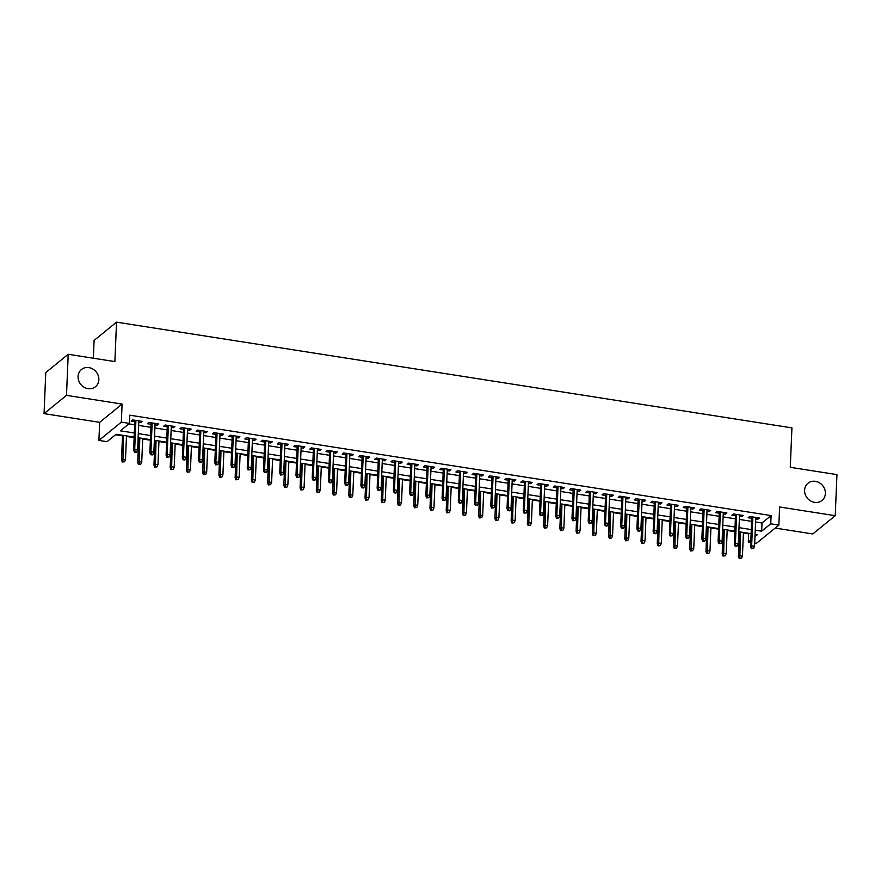 <?xml version="1.0" encoding="UTF-8"?>
<svg xmlns="http://www.w3.org/2000/svg" width="881" height="881" viewBox="0 0 881 881"><rect width="100%" height="100%" fill="white"/><g stroke="black" fill="none" stroke-linecap="round" stroke-linejoin="round"><path stroke-width="1.32" d="M98.848 379.755A11.101 9.911 -129.2 0 1 95.467 386.737A11.101 9.911 -129.2 0 1 84.058 387.211A11.101 9.911 -129.2 0 1 78.068 376.495A11.101 9.911 -129.2 0 1 81.448 369.513A11.101 9.911 -129.2 0 1 92.857 369.04A11.101 9.911 -129.2 0 1 98.848 379.755M825.376 493.481A11.101 9.911 -129.2 0 1 821.995 500.463A11.101 9.911 -129.2 0 1 810.586 500.937A11.101 9.911 -129.2 0 1 804.595 490.221A11.101 9.911 -129.2 0 1 807.976 483.24A11.101 9.911 -129.2 0 1 819.385 482.766A11.101 9.911 -129.2 0 1 825.376 493.481M134.165 437.097L116.116 434.278L107.019 441.678L98.903 440.412L121.336 422.142L129.452 423.409L120.356 430.82L134.33 433M99.652 422.34L122.096 404.071L66.493 395.36L68.211 354.283L45.768 372.553L44.05 413.63L99.652 422.34L98.903 440.412M93.353 358.215L94.102 340.418L116.534 322.149L791.931 427.88L790.279 467.315L836.95 474.617L835.232 515.693L779.619 506.993L778.87 525.065L756.427 543.335L754.698 543.07M775.17 528.071L812.789 533.963L835.232 515.693M750.733 542.443L748.31 542.068L750.832 540.009M743.41 533.027L748.652 533.853L748.31 542.068M115.532 434.74L122.503 435.831M126.468 436.458L134.132 437.659M138.108 438.275L138.735 438.375M142.7 439.002L150.376 440.203M154.34 440.819L154.968 440.918M158.943 441.535L166.608 442.736M170.573 443.363L171.2 443.462M175.176 444.079L182.841 445.279M186.816 445.896L187.444 445.995M191.408 446.623L199.073 447.823M203.048 448.44L203.676 448.539M207.641 449.167L215.316 450.367M219.281 450.984L219.909 451.083M223.884 451.7L231.549 452.9M235.513 453.528L236.141 453.627M240.117 454.244L247.781 455.444M251.757 456.072L252.384 456.16M256.349 456.787L264.014 457.988M267.989 458.605L268.617 458.704M272.581 459.331L280.257 460.532M284.222 461.148L284.849 461.248M288.825 461.864L296.49 463.065M300.454 463.692L301.082 463.791M305.057 464.408L312.722 465.609M316.697 466.236L317.325 466.335M321.29 466.952L328.954 468.152M332.93 468.769L333.558 468.868M337.522 469.496L345.198 470.696M349.162 471.313L349.79 471.412M353.766 472.04L361.43 473.24M365.395 473.857L366.022 473.956M369.998 474.573L377.663 475.773M381.638 476.401L382.266 476.5M386.23 477.117L393.906 478.317M397.871 478.945L398.498 479.033M402.463 479.66L410.139 480.861M414.103 481.478L414.731 481.577M418.706 482.204L426.371 483.405M430.346 484.021L430.963 484.121M434.939 484.737L442.603 485.938M446.579 486.565L447.207 486.664M451.171 487.281L458.847 488.481M462.811 489.109L463.439 489.208M467.404 489.825L475.079 491.025M479.044 491.642L479.671 491.741M483.647 492.369L491.312 493.569M495.287 494.186L495.915 494.285M499.879 494.902L507.544 496.102M511.52 496.73L512.147 496.829M516.112 497.446L523.788 498.646M527.752 499.274L528.38 499.373M532.355 499.99L540.02 501.19M543.984 501.807L544.612 501.906M548.588 502.533L556.252 503.734M560.228 504.35L560.856 504.45M564.82 505.077L572.485 506.278M576.46 506.894L577.088 506.993M581.053 507.61L588.728 508.811M592.693 509.438L593.32 509.537M597.296 510.154L604.961 511.354M608.925 511.982L609.553 512.07M613.528 512.698L621.193 513.898M625.169 514.515L625.796 514.614M629.761 515.242L637.426 516.442M641.401 517.059L642.029 517.158M645.993 517.775L653.669 518.975M657.633 519.603L658.261 519.702M662.237 520.319L669.901 521.519M673.866 522.147L674.494 522.246M678.469 522.862L686.134 524.063M690.109 524.68L690.737 524.779M694.702 525.406L702.366 526.607M706.342 527.223L706.969 527.323M710.934 527.95L718.61 529.151M722.574 529.767L723.202 529.866M727.177 530.483L734.842 531.684M738.807 532.311L739.434 532.41M66.493 395.36L44.05 413.63M138.78 422.34L140.938 422.682L142.447 421.448L132.712 419.918L131.192 421.151L134.804 421.724M155.012 424.884L157.17 425.215L158.679 423.981L148.944 422.462L147.424 423.695L151.036 424.257M171.244 427.428L173.403 427.759L174.923 426.525L165.176 425.005L163.657 426.239L167.28 426.8M187.477 429.961L189.635 430.302L191.155 429.069L181.409 427.538L179.9 428.772L183.512 429.344M203.72 432.505L205.879 432.846L207.387 431.613L197.652 430.082L196.133 431.316L199.745 431.888M219.953 435.049L222.111 435.39L223.62 434.146L213.885 432.626L212.365 433.859L215.977 434.421M236.185 437.593L238.344 437.923L239.863 436.69L230.117 435.17L228.608 436.403L232.221 436.965M252.418 440.126L254.576 440.467L256.096 439.234L246.35 437.703L244.841 438.947L248.453 439.509M268.661 442.669L270.819 443.011L272.328 441.777L262.593 440.247L261.073 441.48L264.685 442.053M284.893 445.213L287.052 445.555L288.572 444.31L278.825 442.791L277.306 444.024L280.918 444.586M301.126 447.757L303.284 448.088L304.804 446.854L295.058 445.334L293.549 446.568L297.161 447.13M317.358 450.29L319.517 450.632L321.036 449.398L311.29 447.878L309.782 449.112L313.394 449.673M333.602 452.834L335.76 453.175L337.269 451.942L327.534 450.411L326.014 451.645L329.626 452.217M349.834 455.378L351.993 455.719L353.512 454.486L343.766 452.955L342.246 454.189L345.859 454.761M366.067 457.922L368.225 458.252L369.745 457.019L359.999 455.499L358.49 456.732L362.102 457.294M382.299 460.466L384.457 460.796L385.977 459.563L376.242 458.043L374.722 459.276L378.334 459.838M398.542 462.999L400.701 463.34L402.21 462.107L392.474 460.576L390.955 461.82L394.567 462.382M414.775 465.542L416.933 465.884L418.453 464.65L408.707 463.12L407.187 464.353L410.799 464.926M431.007 468.086L433.166 468.428L434.685 467.183L424.939 465.664L423.431 466.897L427.043 467.459M447.24 470.63L449.398 470.961L450.918 469.727L441.183 468.207L439.663 469.441L443.275 470.002M463.483 473.163L465.642 473.504L467.15 472.271L457.415 470.751L455.895 471.985L459.508 472.546M479.716 475.707L481.874 476.048L483.394 474.815L473.648 473.284L472.128 474.518L475.74 475.09M495.948 478.251L498.106 478.592L499.626 477.359L489.88 475.828L488.371 477.062L491.983 477.634M512.18 480.795L514.339 481.125L515.859 479.892L506.123 478.372L504.604 479.605L508.216 480.167M528.424 483.328L530.582 483.669L532.091 482.436L522.356 480.916L520.836 482.149L524.448 482.711M544.656 485.872L546.815 486.213L548.334 484.979L538.588 483.449L537.069 484.682L540.692 485.255M560.889 488.415L563.047 488.757L564.567 487.523L554.821 485.993L553.312 487.226L556.924 487.799M577.132 490.959L579.28 491.29L580.799 490.056L571.064 488.537L569.544 489.77L573.157 490.332M593.365 493.503L595.523 493.834L597.032 492.6L587.297 491.08L585.777 492.314L589.389 492.875M609.597 496.036L611.755 496.377L613.275 495.144L603.529 493.613L602.009 494.858L605.632 495.419M625.829 498.58L627.988 498.921L629.508 497.688L619.761 496.157L618.253 497.391L621.865 497.963M642.073 501.124L644.231 501.465L645.74 500.221L636.005 498.701L634.485 499.934L638.097 500.496M658.305 503.668L660.464 503.998L661.972 502.765L652.237 501.245L650.718 502.478L654.33 503.04M674.538 506.201L676.696 506.542L678.216 505.309L668.47 503.789L666.95 505.022L670.573 505.584M690.77 508.744L692.929 509.086L694.448 507.852L684.702 506.322L683.193 507.555L686.806 508.128M707.014 511.288L709.172 511.63L710.681 510.396L700.946 508.866L699.426 510.099L703.038 510.672M723.246 513.832L725.404 514.163L726.913 512.929L717.178 511.409L715.658 512.643L719.27 513.205M739.478 516.376L741.637 516.707L743.157 515.473L733.41 513.953L731.902 515.187L735.514 515.748M748.652 533.853L749.235 533.379M755.59 521.981L761.999 522.984L771.095 515.583L129.793 415.193L129.452 423.409M128.879 423.882L134.672 424.785M138.647 425.413L150.915 427.329M154.88 427.957L167.148 429.873M171.112 430.49L183.38 432.417M187.356 433.034L199.613 434.95M203.588 435.577L215.856 437.494M219.821 438.121L232.088 440.037M236.053 440.654L248.321 442.581M252.296 443.198L264.553 445.125M268.529 445.742L280.797 447.658M284.761 448.286L297.029 450.202M300.994 450.83L313.262 452.746M317.237 453.363L329.494 455.29M333.47 455.906L345.737 457.823M349.702 458.45L361.97 460.367M365.934 460.994L378.202 462.91M382.178 463.527L394.435 465.454M398.41 466.071L410.678 467.987M414.643 468.615L426.911 470.531M430.875 471.159L443.143 473.075M447.119 473.692L459.386 475.619M463.351 476.236L475.619 478.163M479.583 478.779L491.851 480.696M495.827 481.323L508.084 483.24M512.059 483.867L524.327 485.783M528.292 486.4L540.56 488.327M544.524 488.944L556.792 490.86M560.768 491.488L573.024 493.404M577 494.032L589.268 495.948M593.232 496.565L605.5 498.492M609.465 499.109L621.733 501.036M625.708 501.652L637.965 503.569M641.941 504.196L654.209 506.112M658.173 506.729L670.441 508.656M674.405 509.273L686.673 511.2M690.649 511.817L702.906 513.733M706.881 514.361L719.149 516.277M723.114 516.905L735.382 518.821M739.346 519.438L751.614 521.365M755.711 518.909L757.869 519.25L759.389 518.017L749.643 516.486L748.134 517.731L751.746 518.292M122.096 404.071L121.336 422.142M771.095 515.583L770.743 523.799L778.87 525.065M68.211 354.283L114.882 361.584L116.534 322.149M754.973 536.639L757.407 534.657L755.072 534.293M751.097 533.666L738.84 531.75M734.864 531.133L722.596 529.206M718.632 528.589L706.364 526.673M702.399 526.045L690.131 524.129M686.156 523.501L673.899 521.585M669.923 520.968L657.655 519.041M653.691 518.424L641.423 516.508M637.459 515.881L625.191 513.964M621.215 513.337L608.947 511.421M604.983 510.804L592.715 508.877M588.75 508.26L576.482 506.333M572.507 505.716L560.25 503.8M556.274 503.172L544.006 501.256M540.042 500.628L527.774 498.712M523.81 498.095L511.542 496.168M507.566 495.551L495.309 493.635M491.334 493.008L479.066 491.091M475.101 490.464L462.833 488.548M458.869 487.931L446.601 486.004M442.625 485.387L430.369 483.46M426.393 482.843L414.125 480.927M410.161 480.299L397.893 478.383M393.928 477.766L381.66 475.839M377.685 475.222L365.428 473.295M361.452 472.679L349.184 470.762M345.22 470.135L332.952 468.218M328.987 467.591L316.72 465.675M312.744 465.058L300.487 463.131M296.512 462.514L284.244 460.598M280.279 459.97L268.011 458.054M264.047 457.426L251.779 455.51M247.803 454.893L235.546 452.966M231.571 452.349L219.303 450.422M215.338 449.806L203.071 447.889M199.106 447.262L186.838 445.346M182.863 444.718L170.606 442.802M166.63 442.185L154.362 440.258M150.398 439.641L138.13 437.725M755.237 530.197L761.647 531.199L770.743 523.799M138.306 433.628L150.563 435.544M154.538 436.172L166.806 438.088M170.771 438.705L183.039 440.632M187.003 441.249L199.271 443.165M203.247 443.793L215.504 445.709M219.479 446.337L231.747 448.253M235.712 448.87L247.979 450.797M251.944 451.413L264.212 453.341M268.187 453.957L280.444 455.873M284.42 456.501L296.688 458.417M300.652 459.045L312.92 460.961M316.885 461.578L329.153 463.505M333.128 464.122L345.385 466.038M349.361 466.666L361.628 468.582M365.593 469.21L377.861 471.126M381.825 471.742L394.093 473.67M398.069 474.286L410.326 476.214M414.301 476.83L426.569 478.746M430.534 479.374L442.802 481.29M446.766 481.907L459.034 483.834M463.01 484.451L475.277 486.378M479.242 486.995L491.51 488.911M495.474 489.539L507.742 491.455M511.718 492.083L523.975 493.999M527.95 494.615L540.218 496.543M544.183 497.159L556.451 499.075M560.415 499.703L572.683 501.619M576.659 502.247L588.915 504.163M592.891 504.78L605.159 506.707M609.123 507.324L621.391 509.251M625.356 509.868L637.624 511.784M641.599 512.412L653.856 514.328M657.832 514.956L670.1 516.872M674.064 517.488L686.332 519.416M690.297 520.032L702.564 521.948M706.54 522.576L718.797 524.492M722.772 525.12L735.04 527.036M739.005 527.653L751.273 529.58M761.999 522.984L761.647 531.199M757.935 517.786L757.869 519.25M741.703 515.242L741.637 516.707M725.459 512.709L725.404 514.163M709.227 510.165L709.172 511.63M692.995 507.621L692.929 509.086M676.762 505.077L676.696 506.542M660.519 502.544L660.464 503.998M644.286 500.001L644.231 501.465M628.054 497.457L627.988 498.921M611.821 494.913L611.755 496.377M595.578 492.369L595.523 493.834M579.346 489.836L579.28 491.29M563.113 487.292L563.047 488.757M546.881 484.748L546.815 486.213M530.637 482.204L530.582 483.669M514.405 479.671L514.339 481.125M498.172 477.128L498.106 478.592M481.94 474.584L481.874 476.048M465.697 472.04L465.642 473.504M449.464 469.507L449.398 470.961M433.232 466.963L433.166 468.428M416.988 464.419L416.933 465.884M400.756 461.875L400.701 463.34M384.523 459.331L384.457 460.796M368.291 456.799L368.225 458.252M352.048 454.255L351.993 455.719M335.815 451.711L335.76 453.175M319.583 449.167L319.517 450.632M303.35 446.634L303.284 448.088M287.107 444.09L287.052 445.555M270.874 441.546L270.819 443.011M254.642 439.002L254.576 440.467M238.41 436.469L238.344 437.923M222.166 433.926L222.111 435.39M205.934 431.382L205.879 432.846M189.701 428.838L189.635 430.302M173.469 426.294L173.403 427.759M157.225 423.761L157.17 425.215M140.993 421.217L140.938 422.682M751.801 516.828L750.557 546.672L751.647 545.791L752.859 516.993M751.967 548.224L751.361 548.72L753.585 548.478L751.967 548.224L751.647 545.791L754.565 546.242L755.777 517.455M750.557 546.672L751.361 548.72M753.585 548.478L754.565 546.242M739.225 558.598L741.461 558.356L739.225 558.598L738.421 556.55L739.522 555.669L742.441 556.12L743.432 532.465M739.831 558.102L740.514 532.014M738.421 556.55L739.467 531.849M742.441 556.12L741.461 558.356M735.569 514.284L734.325 544.139L735.415 543.247L736.615 514.449M735.734 545.68L735.117 546.176L737.353 545.934L735.734 545.68L735.415 543.247L738.333 543.709L739.544 514.911M734.325 544.139L735.117 546.176M737.353 545.934L738.333 543.709M719.337 511.751L718.081 541.595L719.171 540.703L720.383 511.905M719.491 543.137L718.885 543.632L721.121 543.39L719.491 543.137L719.171 540.703L722.101 541.165L723.301 512.368M718.081 541.595L718.885 543.632M721.121 543.39L722.101 541.165M703.104 509.207L701.849 539.051L702.939 538.159L704.15 509.372M703.258 540.604L702.653 541.088L704.271 541.352L704.877 540.857L703.258 540.604L702.939 538.159L705.868 538.621L707.069 509.824M701.849 539.051L702.653 541.088M704.877 540.857L705.868 538.621M686.861 506.663L685.616 536.507L686.706 535.626L687.918 506.828M687.026 538.06L686.42 538.555L688.645 538.313L687.026 538.06L686.706 535.626L689.625 536.077L690.836 507.28M685.616 536.507L686.42 538.555M688.645 538.313L689.625 536.077M722.993 556.054L725.228 555.812L722.993 556.054L722.189 554.006L723.279 553.125L726.208 553.576L727.199 529.933M723.598 555.559L724.27 529.47M722.189 554.006L723.224 529.305M726.208 553.576L725.228 555.812M706.76 553.51L708.985 553.268L706.76 553.51L705.956 551.473L707.047 550.581L709.965 551.043L710.956 527.389M707.366 553.015L708.038 526.926M705.956 551.473L706.991 526.772M709.965 551.043L708.985 553.268M690.528 550.966L692.752 550.724L690.528 550.966L689.724 548.929L690.814 548.037L693.732 548.5L694.724 524.845M691.133 550.471L691.805 524.393M689.724 548.929L690.759 524.228M693.732 548.5L692.752 550.724M674.284 548.423L676.52 548.191L674.284 548.423L673.48 546.385L674.582 545.493L677.5 545.956L678.491 522.301M674.89 547.938L675.573 521.849M673.48 546.385L674.516 521.684M677.5 545.956L676.52 548.191M670.628 504.119L669.384 533.974L670.474 533.082L671.674 504.284M670.782 535.516L670.177 536.011L672.412 535.769L670.782 535.516L670.474 533.082L673.392 533.534L674.604 504.747M669.384 533.974L670.177 536.011M672.412 535.769L673.392 533.534M658.052 545.89L660.287 545.647L658.052 545.89L657.248 543.841L658.338 542.96L661.268 543.412L662.259 519.768M658.658 545.394L659.329 519.305M657.248 543.841L658.283 519.14M661.268 543.412L660.287 545.647M654.396 501.575L653.14 531.43L654.231 530.538L655.442 501.741M654.55 532.972L653.944 533.468L655.574 533.721L656.18 533.225L654.55 532.972L654.231 530.538L657.16 531.001L658.36 502.203M653.14 531.43L653.944 533.468M656.18 533.225L657.16 531.001M641.82 543.346L644.044 543.103L641.82 543.346L641.016 541.308L642.106 540.416L645.024 540.868L646.015 517.224M642.425 542.85L643.097 516.762M641.016 541.308L642.051 516.596M645.024 540.868L644.044 543.103M638.163 499.042L636.908 528.886L637.998 527.994L639.21 499.208M638.318 530.439L637.712 530.924L639.331 531.177L639.936 530.692L638.318 530.439L637.998 527.994L640.928 528.457L642.128 499.659M636.908 528.886L637.712 530.924M639.936 530.692L640.928 528.457M625.587 540.802L627.812 540.56L625.587 540.802L624.783 538.765L625.873 537.873L628.792 538.335L629.783 514.68M626.193 540.306L626.865 514.229M624.783 538.765L625.818 514.064M628.792 538.335L627.812 540.56M621.92 496.499L620.676 526.342L621.766 525.461L622.966 496.664M622.085 527.895L621.479 528.391L623.098 528.644L623.704 528.148L622.085 527.895L621.766 525.461L624.684 525.913L625.895 497.115M620.676 526.342L621.479 528.391M623.704 528.148L624.684 525.913M609.344 538.258L611.579 538.027L609.344 538.258L608.54 536.221L609.641 535.329L612.559 535.791L613.55 512.136M609.949 537.762L610.632 511.685M608.54 536.221L609.575 511.52M612.559 535.791L611.579 538.027M605.688 493.955L604.443 523.81L605.533 522.918L606.734 494.12M605.842 525.351L605.236 525.847L606.866 526.1L607.472 525.605L605.842 525.351L605.533 522.918L608.452 523.369L609.663 494.582M604.443 523.81L605.236 525.847M607.472 525.605L608.452 523.369M593.111 535.725L595.347 535.483L593.111 535.725L592.307 533.677L593.398 532.796L596.327 533.247L597.318 509.603M593.717 535.23L594.389 509.141M592.307 533.677L593.342 508.976M596.327 533.247L595.347 535.483M589.455 491.411L588.2 521.266L589.29 520.374L590.501 491.576M589.609 522.807L589.004 523.303L591.239 523.061L589.609 522.807L589.29 520.374L592.219 520.836L593.42 492.039M588.2 521.266L589.004 523.303M591.239 523.061L592.219 520.836M576.879 533.181L579.103 532.939L576.879 533.181L576.075 531.144L577.165 530.252L580.083 530.703L581.075 507.06M577.484 532.686L578.156 506.597M576.075 531.144L577.11 506.432M580.083 530.703L579.103 532.939M573.223 488.878L571.967 518.722L573.057 517.83L574.269 489.032M573.377 520.264L572.771 520.759L574.996 520.528L573.377 520.264L573.057 517.83L575.976 518.292L577.187 489.495M571.967 518.722L572.771 520.759M574.996 520.528L575.976 518.292M560.646 530.637L562.871 530.395L560.646 530.637L559.842 528.6L560.933 527.708L563.851 528.171L564.842 504.516M561.252 530.142L561.924 504.053M559.842 528.6L560.878 503.899M563.851 528.171L562.871 530.395M556.979 486.334L555.735 516.178L556.825 515.297L558.025 486.499M557.144 517.731L556.539 518.226L558.763 517.984L557.144 517.731L556.825 515.297L559.743 515.748L560.955 486.951M555.735 516.178L556.539 518.226M558.763 517.984L559.743 515.748M544.403 528.093L546.638 527.851L544.403 528.093L543.599 526.056L544.7 525.164L547.619 525.627L548.61 501.972M545.009 527.598L545.691 501.52M543.599 526.056L544.634 501.355M547.619 525.627L546.638 527.851M540.747 483.79L539.491 513.634L540.593 512.753L541.793 483.955M540.901 515.187L540.295 515.682L542.531 515.44L540.901 515.187L540.593 512.753L543.511 513.205L544.722 484.407M539.491 513.634L540.295 515.682M542.531 515.44L543.511 513.205M528.171 525.55L530.395 525.318L528.171 525.55L527.367 523.512L528.457 522.62L531.386 523.083L532.377 499.428M528.776 525.065L529.448 498.976M527.367 523.512L528.402 498.811M531.386 523.083L530.395 525.318M524.514 481.246L523.259 511.101L524.349 510.209L525.561 481.411M524.669 512.643L524.063 513.138L526.298 512.896L524.669 512.643L524.349 510.209L527.279 510.672L528.479 481.874M523.259 511.101L524.063 513.138M526.298 512.896L527.279 510.672M511.938 523.017L514.163 522.774L511.938 523.017L511.134 520.968L512.224 520.087L515.143 520.539L516.134 496.895M512.544 522.521L513.216 496.432M511.134 520.968L512.169 496.267M515.143 520.539L514.163 522.774M508.282 478.713L507.027 508.557L508.117 507.665L509.328 478.868M508.436 510.099L507.83 510.595L509.449 510.848L510.055 510.352L508.436 510.099L508.117 507.665L511.035 508.128L512.246 479.33M507.027 508.557L507.83 510.595M510.055 510.352L511.035 508.128M495.695 520.473L497.93 520.231L495.695 520.473L494.902 518.435L495.992 517.543L498.91 517.995L499.901 494.351M496.311 519.977L496.983 493.889M494.902 518.435L495.937 493.723M498.91 517.995L497.93 520.231M492.039 476.169L490.794 506.013L491.884 505.121L493.085 476.335M492.204 507.566L491.598 508.051L493.823 507.819L492.204 507.566L491.884 505.121L494.803 505.584L496.014 476.786M490.794 506.013L491.598 508.051M493.823 507.819L494.803 505.584M479.462 517.929L481.698 517.687L479.462 517.929L478.658 515.892L479.749 515L482.678 515.462L483.669 491.807M480.068 517.433L480.74 491.356M478.658 515.892L479.693 491.191M482.678 515.462L481.698 517.687M475.806 473.626L474.551 503.469L475.652 502.588L476.852 473.791M475.96 505.022L475.355 505.518L477.59 505.276L475.96 505.022L475.652 502.588L478.57 503.04L479.782 474.242M474.551 503.469L475.355 505.518M477.59 505.276L478.57 503.04M463.23 515.385L465.454 515.154L463.23 515.385L462.426 513.348L463.516 512.456L466.445 512.918L467.437 489.263M463.835 514.9L464.507 488.812M462.426 513.348L463.461 488.647M466.445 512.918L465.454 515.154M459.574 471.082L458.318 500.937L459.408 500.045L460.62 471.247M459.728 502.478L459.122 502.974L460.741 503.227L461.358 502.732L459.728 502.478L459.408 500.045L462.338 500.496L463.538 471.709M458.318 500.937L459.122 502.974M461.358 502.732L462.338 500.496M446.997 512.852L449.222 512.61L446.997 512.852L446.193 510.804L447.284 509.923L450.202 510.374L451.193 486.73M447.603 512.357L448.275 486.268M446.193 510.804L447.229 486.103M450.202 510.374L449.222 512.61M443.341 468.538L442.086 498.393L443.176 497.501L444.387 468.703M443.495 499.934L442.89 500.43L445.114 500.188L443.495 499.934L443.176 497.501L446.094 497.963L447.306 469.166M442.086 498.393L442.89 500.43M445.114 500.188L446.094 497.963M430.754 510.308L432.989 510.066L430.754 510.308L429.961 508.271L431.051 507.379L433.97 507.83L434.961 484.187M431.371 509.813L432.042 483.724M429.961 508.271L430.996 483.559M433.97 507.83L432.989 510.066M427.098 466.005L425.853 495.849L426.944 494.957L428.144 466.17M427.263 497.391L426.657 497.886L428.882 497.655L427.263 497.391L426.944 494.957L429.862 495.419L431.073 466.622M425.853 495.849L426.657 497.886M428.882 497.655L429.862 495.419M414.522 507.764L416.757 507.522L414.522 507.764L413.718 505.727L414.808 504.835L417.737 505.298L418.728 481.643M415.127 507.269L415.799 481.191M413.718 505.727L414.753 481.026M417.737 505.298L416.757 507.522M410.865 463.461L409.61 493.305L410.711 492.424L411.912 463.626M411.02 494.858L410.414 495.353L412.044 495.607L412.649 495.111L411.02 494.858L410.711 492.424L413.63 492.875L414.83 464.078M409.61 493.305L410.414 495.353M412.649 495.111L413.63 492.875M398.289 505.22L400.514 504.989L398.289 505.22L397.485 503.183L398.575 502.291L401.505 502.754L402.496 479.099M398.895 504.725L399.567 478.647M397.485 503.183L398.52 478.482M401.505 502.754L400.514 504.989M394.633 460.917L393.378 490.772L394.468 489.88L395.679 461.082M394.787 492.314L394.181 492.809L395.8 493.063L396.417 492.567L394.787 492.314L394.468 489.88L397.397 490.332L398.597 461.545M393.378 490.772L394.181 492.809M396.417 492.567L397.397 490.332M382.057 502.688L384.281 502.445L382.057 502.688L381.253 500.639L382.343 499.758L385.261 500.21L386.252 476.566M382.662 502.192L383.334 476.103M381.253 500.639L382.288 475.938M385.261 500.21L384.281 502.445M378.39 458.373L377.145 488.228L378.235 487.336L379.447 458.538M378.555 489.77L377.949 490.265L379.568 490.519L380.174 490.023L378.555 489.77L378.235 487.336L381.154 487.799L382.365 459.001M377.145 488.228L377.949 490.265M380.174 490.023L381.154 487.799M365.813 500.144L368.049 499.901L365.813 500.144L365.02 498.095L366.111 497.214L369.029 497.666L370.02 474.022M366.419 499.648L367.102 473.56M365.02 498.095L366.055 473.394M369.029 497.666L368.049 499.901M362.157 455.84L360.913 485.684L362.003 484.792L363.203 455.995M362.322 487.226L361.717 487.722L363.335 487.975L363.941 487.479L362.322 487.226L362.003 484.792L364.921 485.255L366.133 456.457M360.913 485.684L361.717 487.722M363.941 487.479L364.921 485.255M349.581 497.6L351.816 497.358L349.581 497.6L348.777 495.562L349.867 494.67L352.796 495.133L353.788 471.478M350.186 497.104L350.858 471.016M348.777 495.562L349.812 470.861M352.796 495.133L351.816 497.358M345.925 453.297L344.669 483.14L345.759 482.248L346.971 453.462M346.079 484.693L345.473 485.178L347.103 485.442L347.709 484.946L346.079 484.693L345.759 482.248L348.689 482.711L349.889 453.913M344.669 483.14L345.473 485.178M347.709 484.946L348.689 482.711M329.692 450.753L328.437 480.597L329.527 479.716L330.738 450.918M329.846 482.149L329.241 482.645L330.86 482.898L331.465 482.403L329.846 482.149L329.527 479.716L332.456 480.167L333.657 451.369M328.437 480.597L329.241 482.645M331.465 482.403L332.456 480.167M313.449 448.209L312.204 478.064L313.295 477.172L314.506 448.374M313.614 479.605L313.008 480.101L314.627 480.354L315.233 479.859L313.614 479.605L313.295 477.172L316.213 477.623L317.424 448.836M312.204 478.064L313.008 480.101M315.233 479.859L316.213 477.623M333.348 495.056L335.573 494.814L333.348 495.056L332.544 493.019L333.635 492.127L336.564 492.589L337.555 468.934M333.954 494.56L334.626 468.483M332.544 493.019L333.58 468.318M336.564 492.589L335.573 494.814M317.116 492.512L319.34 492.281L317.116 492.512L316.312 490.475L317.402 489.583L320.321 490.045L321.312 466.39M317.722 492.027L318.393 465.939M316.312 490.475L317.347 465.774M320.321 490.045L319.34 492.281M300.873 489.979L303.108 489.737L300.873 489.979L300.08 487.931L301.17 487.05L304.088 487.501L305.079 463.858M301.478 489.484L302.161 463.395M300.08 487.931L301.115 463.23M304.088 487.501L303.108 489.737M297.216 445.665L295.972 475.52L297.062 474.628L298.263 445.83M297.382 477.062L296.765 477.557L299 477.315L297.382 477.062L297.062 474.628L299.981 475.09L301.192 446.293M295.972 475.52L296.765 477.557M299 477.315L299.981 475.09M284.64 487.435L286.876 487.193L284.64 487.435L283.836 485.398L284.926 484.506L287.856 484.957L288.847 461.314M285.246 486.94L285.918 460.851M283.836 485.398L284.871 460.686M287.856 484.957L286.876 487.193M280.984 443.132L279.729 472.976L280.819 472.084L282.03 443.297M281.138 474.529L280.532 475.013L282.768 474.782L281.138 474.529L280.819 472.084L283.748 472.546L284.948 443.749M279.729 472.976L280.532 475.013M282.768 474.782L283.748 472.546M268.408 484.891L270.632 484.649L268.408 484.891L267.604 482.854L268.694 481.962L271.612 482.425L272.603 458.77M269.013 484.396L269.685 458.318M267.604 482.854L268.639 458.153M271.612 482.425L270.632 484.649M264.752 440.588L263.496 470.432L264.586 469.551L265.798 440.753M264.906 471.985L264.3 472.48L266.525 472.238L264.906 471.985L264.586 469.551L267.516 470.002L268.716 441.205M263.496 470.432L264.3 472.48M266.525 472.238L267.516 470.002M252.175 482.348L254.4 482.116L252.175 482.348L251.371 480.31L252.462 479.418L255.38 479.881L256.371 456.226M252.781 481.863L253.453 455.774M251.371 480.31L252.406 455.609M255.38 479.881L254.4 482.116M248.508 438.044L247.264 467.899L248.354 467.007L249.565 438.209M248.673 469.441L248.068 469.936L250.292 469.694L248.673 469.441L248.354 467.007L251.272 467.459L252.484 438.672M247.264 467.899L248.068 469.936M250.292 469.694L251.272 467.459M235.932 479.815L238.167 479.572L235.932 479.815L235.128 477.766L236.229 476.885L239.147 477.337L240.139 453.693M236.537 479.319L237.22 453.23M235.128 477.766L236.163 453.065M239.147 477.337L238.167 479.572M232.276 435.5L231.031 465.355L232.121 464.463L233.322 435.666M232.43 466.897L231.824 467.393L234.06 467.15L232.43 466.897L232.121 464.463L235.04 464.926L236.251 436.128M231.031 465.355L231.824 467.393M234.06 467.15L235.04 464.926M219.699 477.271L221.935 477.028L219.699 477.271L218.895 475.233L219.986 474.341L222.915 474.793L223.906 451.149M220.305 476.775L220.977 450.687M218.895 475.233L219.931 450.521M222.915 474.793L221.935 477.028M216.043 432.967L214.788 462.811L215.878 461.919L217.089 433.133M216.197 464.353L215.592 464.849L217.827 464.617L216.197 464.353L215.878 461.919L218.807 462.382L220.008 433.584M214.788 462.811L215.592 464.849M217.827 464.617L218.807 462.382M203.467 474.727L205.691 474.485L203.467 474.727L202.663 472.69L203.753 471.798L206.672 472.26L207.663 448.605M204.073 474.231L204.744 448.143M202.663 472.69L203.698 447.989M206.672 472.26L205.691 474.485M199.811 430.424L198.555 460.267L199.646 459.386L200.857 430.589M199.965 461.82L199.359 462.316L200.978 462.569L201.584 462.073L199.965 461.82L199.646 459.386L202.575 459.838L203.775 431.04M198.555 460.267L199.359 462.316M201.584 462.073L202.575 459.838M187.235 472.183L189.459 471.952L187.235 472.183L186.431 470.146L187.521 469.254L190.439 469.716L191.43 446.061M187.84 471.687L188.512 445.61M186.431 470.146L187.466 445.445M190.439 469.716L189.459 471.952M183.567 427.88L182.323 457.724L183.413 456.843L184.625 428.045M183.733 459.276L183.127 459.772L184.746 460.025L185.351 459.53L183.733 459.276L183.413 456.843L186.332 457.294L187.543 428.507M182.323 457.724L183.127 459.772M185.351 459.53L186.332 457.294M170.991 469.639L173.227 469.408L170.991 469.639L170.187 467.602L171.288 466.721L174.207 467.172L175.198 443.517M171.597 469.155L172.28 443.066M170.187 467.602L171.222 442.901M174.207 467.172L173.227 469.408M167.335 425.336L166.091 455.191L167.181 454.299L168.381 425.501M167.489 456.732L166.883 457.228L169.119 456.986L167.489 456.732L167.181 454.299L170.099 454.761L171.31 425.964M166.091 455.191L166.883 457.228M169.119 456.986L170.099 454.761M154.759 467.106L156.994 466.864L154.759 467.106L153.955 465.058L155.045 464.177L157.974 464.628L158.965 440.985M155.364 466.611L156.036 440.522M153.955 465.058L154.99 440.357M157.974 464.628L156.994 466.864M151.103 422.803L149.847 452.647L150.937 451.755L152.149 422.957M151.257 454.189L150.651 454.684L152.281 454.937L152.887 454.442L151.257 454.189L150.937 451.755L153.867 452.217L155.067 423.42M149.847 452.647L150.651 454.684M152.887 454.442L153.867 452.217M138.526 464.562L140.751 464.32L138.526 464.562L137.722 462.525L138.813 461.633L141.731 462.096L142.722 438.441M139.132 464.067L139.804 437.978M137.722 462.525L138.758 437.813M141.731 462.096L140.751 464.32M134.87 420.259L133.615 450.103L134.705 449.211L135.916 420.424M135.024 451.656L134.419 452.14L136.037 452.405L136.643 451.909L135.024 451.656L134.705 449.211L137.623 449.673L138.835 420.876M133.615 450.103L134.419 452.14M136.643 451.909L137.623 449.673M122.294 462.018L124.518 461.776L122.294 462.018L121.49 459.981L122.58 459.089L125.498 459.552L126.49 435.897M122.9 461.523L123.571 435.445M121.49 459.981L122.525 435.28M125.498 459.552L124.518 461.776"/></g></svg>
